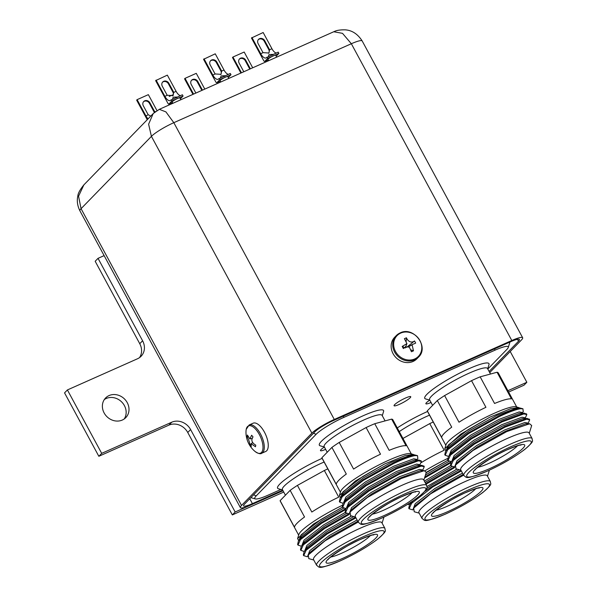 <?xml version="1.0" encoding="UTF-8"?>
<svg xmlns="http://www.w3.org/2000/svg" width="597" height="597" viewBox="0 0 597 597"><rect width="100%" height="100%" fill="white"/><g stroke="black" fill="none" stroke-linecap="round" stroke-linejoin="round"><path stroke-width="0.9" d="M399.318 404.385A9.485 1.478 151.6 0 0 410.743 396.707A9.485 1.478 151.6 0 0 405.482 398.042A9.485 1.478 151.6 0 0 394.065 405.721A9.485 1.478 151.6 0 0 399.318 404.385M324.38 447.026A9.485 1.478 151.6 0 0 320.47 450.631A9.485 1.478 151.6 0 0 325.626 449.34M429.788 400.147A9.485 1.478 151.6 0 0 425.885 403.751A9.485 1.478 151.6 0 0 431.041 402.46M487.801 369.036L506.816 349.491A24.081 3.746 151.6 0 0 508.256 347.484A24.081 3.746 151.6 0 0 494.883 350.23L343.715 417.452A24.081 3.746 151.6 0 0 316.119 434.295L256.217 495.876A24.081 3.746 151.6 0 0 255.344 498.92A24.081 3.746 151.6 0 0 268.15 495.137L280.911 489.465M518.733 407.579L516.032 406.811A40.283 6.269 151.6 0 0 494.607 413.131A40.283 6.269 151.6 0 0 446.049 444.653L444.78 448.705L460.802 434.123L489.965 417.131L510.607 408.721L518.733 407.579L519.397 407.9M445.855 450.899L444.78 448.705M517.069 407.96A40.283 6.269 151.6 0 0 516.95 407.445M522.935 408.773L519.487 407.9L498.779 415.937L468.369 432.847L447.28 449.168L445.563 451.362L444.795 454.608L445.153 455.265L447.631 449.832L468.727 433.512L499.189 416.609C508.704 412.146 515.748 409.52 520.308 408.736A45.611 7.104 151.6 0 0 498.846 415.982A45.611 7.104 151.6 0 0 497.361 416.654M520.308 408.736L522.935 408.781L523.226 411.579M532.121 438.571L529.032 432.87A38.827 6.045 151.6 0 0 507.51 438.355A38.827 6.045 151.6 0 0 460.727 469.802L463.817 475.503A38.827 6.045 -28.4 0 1 510.592 444.064A38.827 6.045 -28.4 0 1 532.121 438.571C532.076 441.474 535.278 440.153 524.793 449.399C514.405 457.205 501.786 464.503 486.943 471.287C464.294 480.204 467.205 477.637 463.817 475.503M529.263 433.288L531.681 425.527L529.629 423.766L506.696 431.609L472.846 450.578L455.466 465.153L456.011 468.817M480.16 376.834L497.062 372.244L511.457 398.878A40.283 6.269 -28.4 0 0 494.562 403.468L480.16 376.834A40.283 6.269 151.6 0 0 475.958 378.64A40.283 6.269 151.6 0 0 471.526 380.67L485.928 407.303A40.283 6.269 -28.4 0 0 459.003 422.206L444.608 395.572A40.283 6.269 151.6 0 0 437.325 400.535L451.728 427.168A40.283 6.269 -28.4 0 0 441.698 437.474L427.303 410.84A40.283 6.269 151.6 0 0 427.422 411.266L445.84 445.325M429.78 400.124L425.586 398.93A36.492 5.679 -28.4 0 1 424.758 398.363A36.492 5.679 -28.4 0 1 468.72 368.812A36.492 5.679 -28.4 0 1 488.958 363.655A36.492 5.679 -28.4 0 1 488.98 364.655L487.682 368.819M490.495 374.028L487.488 368.461A32.917 5.127 151.6 0 0 469.242 373.11A32.917 5.127 151.6 0 0 429.586 399.766L432.616 405.378M454.66 466.966L450.869 465.832L450.511 465.175L451.272 461.929L452.989 459.735L474.085 443.414L504.54 426.519L526.308 418.557L529.33 419.139L529.688 419.803L528.002 423.609M450.869 465.832L453.347 460.399L474.443 444.078L504.898 427.183L526.666 419.213L529.688 419.803M448.578 456.399L445.153 455.265M451.436 461.682L448.011 460.548L447.653 459.891L448.422 456.645L450.131 454.451L471.227 438.131L501.689 421.236L523.45 413.266L526.472 413.855L526.83 414.519L525.144 418.318M448.011 460.548L450.489 455.115L471.585 438.795L502.04 421.892L523.808 413.93L526.83 414.519M454.862 466.287L456.944 460.847L476.488 445.661L504.719 429.93L524.89 422.497L527.681 423.019L528.397 424.34M451.944 460.899L454.086 455.563L473.63 440.377L501.868 424.646L522.039 417.206L524.823 417.736L525.539 419.057M449.086 455.615L451.228 450.28L470.772 435.086L499.01 419.363L519.181 411.923L521.972 412.452L522.681 413.773M446.228 450.325L448.369 444.996L467.921 429.803L489.965 417.131M455.459 465.153L457.66 462.168L477.204 446.981L505.435 431.25L525.606 423.818L529.629 423.766M451.272 461.929L454.802 456.884L474.346 441.698L502.577 425.967L522.748 418.527L527.479 418.482M448.422 456.645L451.944 451.601L471.488 436.407L499.719 420.684L519.89 413.243L524.621 413.199M445.563 451.362L449.086 446.317L468.63 431.124L496.868 415.4L517.039 407.96L519.487 407.9M427.303 410.84L437.325 400.535M444.608 395.572L471.526 380.67M516.711 407.005L498.294 372.946A40.283 6.269 151.6 0 0 497.062 372.244M413.325 454.459L410.624 453.69A40.283 6.269 151.6 0 0 389.199 460.011A40.283 6.269 151.6 0 0 340.633 491.532L339.372 495.585L355.387 481.003L384.558 464.011L405.191 455.601L413.318 454.459L413.99 454.78M340.447 497.779L339.372 495.585M411.661 454.832A40.283 6.269 151.6 0 0 411.534 454.317M414.9 455.615L417.527 455.653L414.079 454.78L393.363 462.817L362.961 479.727L341.865 496.047L340.148 498.241L339.387 501.48L339.745 502.144L342.223 496.704L363.319 480.391L393.774 463.488C403.296 459.026 410.333 456.399 414.9 455.615A45.611 7.104 151.6 0 0 393.43 462.862A45.611 7.104 151.6 0 0 391.945 463.526M417.527 455.653L417.818 458.459M426.706 485.451L423.624 479.749A38.827 6.045 151.6 0 0 402.094 485.234A38.827 6.045 151.6 0 0 355.319 516.681L358.401 522.382A38.827 6.045 -28.4 0 1 405.184 490.935A38.827 6.045 -28.4 0 1 426.706 485.451C426.668 488.353 429.862 487.025 419.378 496.279C408.99 504.084 396.378 511.383 381.535 518.166C358.887 527.084 361.797 524.517 358.401 522.382M423.848 480.167L426.273 472.406L424.213 470.637L401.288 478.488L367.431 497.458L350.051 512.032L350.603 515.689M374.752 423.713L391.647 419.116L406.05 445.758A40.283 6.269 -28.4 0 0 389.154 450.347L374.752 423.713A40.283 6.269 151.6 0 0 370.543 425.519A40.283 6.269 151.6 0 0 366.118 427.549L380.513 454.183A40.283 6.269 -28.4 0 0 353.596 469.078L339.193 442.444A40.283 6.269 151.6 0 0 331.91 447.414L346.312 474.048A40.283 6.269 -28.4 0 0 336.29 484.354L321.887 457.72A40.283 6.269 151.6 0 0 322.007 458.145L340.424 492.204M324.365 447.004L320.171 445.81A36.492 5.679 -28.4 0 1 319.35 445.243A36.492 5.679 -28.4 0 1 363.312 415.684A36.492 5.679 -28.4 0 1 383.543 410.527A36.492 5.679 -28.4 0 1 383.565 411.534L382.274 415.699M385.087 420.9L382.08 415.34A32.917 5.127 151.6 0 0 363.827 419.989A32.917 5.127 151.6 0 0 324.171 446.646L327.208 452.257M349.252 513.845L345.462 512.711L345.103 512.054L345.864 508.808L347.581 506.614L368.677 490.294L399.132 473.399L420.9 465.429L423.915 466.018L424.273 466.682L422.586 470.481M345.462 512.711L347.939 507.278L369.036 490.958L399.49 474.055L421.258 466.093L424.273 466.682M343.163 503.278L339.745 502.144M346.021 508.562L342.603 507.428L342.245 506.771L343.006 503.525L344.723 501.331L365.819 485.01L396.274 468.115L418.042 460.145L421.057 460.735L421.415 461.399L419.728 465.197M342.603 507.428L345.081 501.995L366.177 485.674L396.632 468.772L418.4 460.809L421.415 461.399M349.446 513.166L351.529 507.726L371.08 492.54L399.311 476.809L419.482 469.369L422.273 469.899L422.989 471.22M346.529 507.778L348.678 502.443L368.222 487.249L396.453 471.526L416.624 464.085L419.415 464.615L420.131 465.936M343.671 502.487L345.82 497.159L365.364 481.966L393.595 466.242L413.766 458.802L416.557 459.332L417.273 460.653M340.812 497.204L342.962 491.876L362.506 476.682L384.558 464.011M350.051 512.032L352.245 509.047L371.789 493.861L400.027 478.13L420.198 470.69L424.213 470.637M345.864 508.808L349.387 503.764L368.939 488.57L397.169 472.846L417.34 465.406L422.072 465.361M343.006 503.525L346.529 498.48L366.08 483.286L394.311 467.563L414.482 460.123L419.213 460.078M340.148 498.241L343.671 493.197L363.222 478.003L391.453 462.279L411.624 454.839L414.079 454.78M321.887 457.72L331.91 447.414M339.193 442.444L366.118 427.549M411.296 453.884L392.886 419.825A40.283 6.269 151.6 0 0 391.647 419.116M447.541 458.526A40.283 6.269 151.6 0 0 425.131 470.72M426.295 472.324L447.847 460.242L426.168 472.734M490.353 481.518L487.264 475.809A38.827 6.045 151.6 0 0 465.742 481.294A38.827 6.045 151.6 0 0 418.96 512.741L422.049 518.45A38.827 6.045 -28.4 0 1 468.824 487.003A38.827 6.045 -28.4 0 1 490.353 481.518C490.309 484.413 493.503 483.092 483.025 492.338C472.637 500.144 460.018 507.443 445.175 514.233C422.527 523.144 425.437 520.577 422.049 518.45M463.63 475.16L430.549 493.876L413.699 508.092L414.243 511.756M433.228 422.004A40.283 6.269 151.6 0 0 429.758 423.616L444.161 450.25A40.283 6.269 -28.4 0 0 421.355 462.563M397.266 427.93A36.492 5.679 -28.4 0 1 426.952 411.751A36.492 5.679 -28.4 0 1 427.542 411.49M429.527 415.161A32.917 5.127 151.6 0 0 427.474 416.049A32.917 5.127 151.6 0 0 399.251 431.601M412.893 509.913L409.102 508.778L408.744 508.114L409.505 504.868L412.93 500.905M424.877 491.338L432.318 486.361L461.003 470.302M409.102 508.778L411.579 503.338L432.676 487.018L461.362 470.966M424.863 476.913L451.347 461.682M424.512 478.033L450.765 462.817M425.676 483.548L454.205 466.966M409.669 504.622L407.512 504.39M426.034 484.204L454.653 467.585M413.087 509.234L415.176 503.786L434.72 488.6L462.503 473.085M410.176 503.838L409.863 502.92M427.049 486.503L456.989 469.093M424.355 481.107L450.705 465.533M413.691 508.099L415.885 505.107L435.437 489.921L463.22 474.406M426.773 488.503L432.579 484.637L459.145 469.705M425.071 482.428L451.854 466.638M425.474 474.966L448.996 461.347M402.953 438.444L429.758 423.616M342.133 505.405A40.283 6.269 151.6 0 0 298.866 534.472L297.604 538.531L313.477 524.047L342.439 507.122L320.738 519.621L301.194 534.815L299.045 540.151M298.679 540.718L297.604 538.524M384.938 528.397L381.856 522.688A38.827 6.045 151.6 0 0 360.327 528.173A38.827 6.045 151.6 0 0 313.552 559.62L316.634 565.329A38.827 6.045 -28.4 0 1 363.416 533.882A38.827 6.045 -28.4 0 1 384.938 528.397C384.901 531.293 388.095 529.972 377.61 539.218C367.222 547.024 354.611 554.322 339.76 561.105C317.119 570.023 320.029 567.456 316.634 565.329M358.215 522.039L325.134 540.755L308.283 554.971L308.836 558.635M327.82 468.884A40.283 6.269 151.6 0 0 324.35 470.496L338.745 497.129A40.283 6.269 -28.4 0 0 311.828 512.025L297.425 485.391A40.283 6.269 151.6 0 0 290.142 490.353L304.545 516.987A40.283 6.269 -28.4 0 0 294.522 527.293L280.12 500.659A40.283 6.269 151.6 0 0 280.239 501.084L298.657 535.143M282.597 489.943L278.403 488.756A36.492 5.679 -28.4 0 1 277.575 488.182A36.492 5.679 -28.4 0 1 321.544 458.63A36.492 5.679 -28.4 0 1 322.134 458.369M324.111 462.033A32.917 5.127 151.6 0 0 322.059 462.929A32.917 5.127 151.6 0 0 282.403 489.592L285.433 495.197M307.485 556.792L303.686 555.65L303.336 554.994L304.097 551.747L305.813 549.553L326.91 533.24L355.588 517.181M303.686 555.65L306.171 550.218L327.26 533.897L355.946 517.845M301.395 546.218L297.978 545.083L297.619 544.427L298.381 541.181L300.097 538.987L321.193 522.666L345.939 508.562M297.978 545.083L300.455 539.651L321.552 523.33L345.357 509.696M300.828 550.367L300.478 549.71L301.239 546.464L302.955 544.27L324.052 527.949L348.797 513.845M304.254 551.501L300.836 550.367L303.313 544.934L324.41 528.614L349.238 514.457M307.679 556.113L309.761 550.665L329.313 535.479L357.096 519.965M304.761 550.718L306.903 545.382L326.455 530.196L351.581 515.972M301.903 545.434L304.045 540.098L323.596 524.912L345.297 512.413M308.283 554.971L310.477 551.986L330.022 536.8L357.812 521.285M304.097 551.747L307.619 546.703L327.163 531.517L353.737 516.584M301.239 546.464L304.761 541.419L324.313 526.233L346.439 513.517M298.381 541.181L301.903 536.136L321.455 520.942L343.581 508.226M280.12 500.659L290.142 490.353M297.425 485.391L324.35 470.496M517.457 339.305L518.509 341.245A15.91 2.478 151.6 0 0 519.442 339.484A15.91 2.478 151.6 0 0 510.622 341.73L333.104 420.684A15.91 2.478 151.6 0 0 314.873 431.803L244.531 504.122A15.91 2.478 151.6 0 0 243.591 505.883A15.91 2.478 151.6 0 0 252.412 503.637L249.762 498.741M282.709 490.159L252.412 503.637M518.509 341.245L489.115 371.461M159.309 109.333L165.906 111.885L173.824 122.683L334.29 419.46A19.559 3.045 151.6 0 0 311.88 433.138L151.414 136.362L81.065 208.681A19.559 3.045 -28.4 0 0 79.916 210.845L79.916 210.845C77.423 205.771 76.722 200.853 77.826 196.1C77.923 193.503 79.938 189.764 83.864 184.891L78.55 196.226L81.065 208.681L241.531 505.45A19.559 3.045 151.6 0 0 240.382 507.622A19.559 3.045 151.6 0 0 251.225 504.853L283.015 490.719L235.173 511.995L232.33 514.92L283.739 492.055M489.719 372.588L521.502 339.909A19.559 3.045 151.6 0 0 522.659 337.745A19.559 3.045 151.6 0 0 511.808 340.514L351.342 43.738L342.506 33.342L333.745 31.753L159.399 109.288L153.414 113.385M333.745 31.753L333.73 31.76C333.648 32.156 335.73 29.619 345.297 29.85C352.126 30.343 357.752 34.044 362.192 40.977L362.192 40.977A19.559 3.045 -28.4 0 0 351.342 43.738L173.824 122.683A19.559 3.045 -28.4 0 0 151.414 136.362L148.616 124.213L153.16 113.646M334.29 419.46L511.808 340.514M241.531 505.45L311.88 433.138M489.838 372.804A14.082 12.462 44.2 0 0 490.421 371.864M124.228 418.96A14.082 12.462 44.2 0 0 124.4 405.594A14.082 12.462 44.2 0 0 104.303 399.58M104.132 412.945A14.082 12.462 44.2 0 0 125.788 417.624A14.082 12.462 44.2 0 0 127.251 402.662A14.082 12.462 44.2 0 0 105.594 397.983A14.082 12.462 44.2 0 0 104.132 412.945M139.526 357.618A14.597 12.91 44.2 0 0 139.75 343.7L142.601 340.775A14.597 12.91 -135.8 0 1 141.079 356.282A14.597 12.91 -135.8 0 1 137.474 358.782L67.401 389.945L101.691 453.362L171.764 422.198A14.597 12.91 -135.8 0 1 190.6 429.556L235.173 511.995M190.6 429.556L187.749 432.482A14.597 12.91 44.2 0 0 168.914 425.124L171.764 422.198M508.622 392.05L524.002 385.207L526.852 382.281L510.219 351.514M507.898 390.707L526.852 382.281M187.749 432.482L232.33 514.92M101.691 453.362L98.841 456.287L168.914 425.124M67.401 389.945L64.551 392.878L98.841 456.287M104.132 255.62L98.027 258.337L95.177 261.27L139.75 343.7M98.027 258.337L142.601 340.775M180.876 99.744L179.884 97.908A4.38 0.679 151.6 0 0 177.451 98.527L171.839 101.02L168.988 103.953L172.376 102.445L168.899 104.012A1.463 0.642 -114 0 0 168.988 103.953M172.533 99.139L173.16 97.274C177.443 96.856 178.473 97.027 176.242 97.789M173.346 91.565A4.015 3.552 -135.8 0 1 173.697 92.416L173.115 95.632L167.287 95.266A4.015 3.552 -135.8 0 1 166.757 94.49L162.302 86.252A4.015 3.552 -135.8 0 1 162.712 81.983A4.015 3.552 -135.8 0 1 168.884 83.319L173.346 91.565L172.869 92.05A4.015 3.552 -135.8 0 1 172.772 95.938M162.488 82.244A4.015 3.552 -135.8 0 1 168.414 83.804L172.869 92.05M173.697 92.416L176.108 91.348L167.339 75.132L155.63 80.61L167.832 103.169A1.463 0.642 -114 0 0 168.899 104.012M176.108 91.348A7.298 3.209 -114 0 0 180.384 95.647M180.369 98.803L183.07 96.027L182.383 94.759L170.675 100.244A7.298 3.209 66 0 1 170.212 100.572A7.298 3.209 66 0 1 164.876 96.341L167.287 95.266M171.152 99.751L171.839 101.02M156.108 80.125L164.876 96.341M183.07 96.027L177.451 98.527A4.38 0.679 151.6 0 0 172.175 102.072L172.846 103.311M268.06 447.787A15.47 6.798 66 0 1 265.71 451.474L261.747 453.235A15.47 6.798 66 0 0 264.098 449.548A15.47 6.798 66 0 0 259.673 432.497A15.47 6.798 66 0 0 249.173 424.96L253.135 423.198A15.47 6.798 66 0 1 263.635 430.736A15.47 6.798 66 0 1 268.06 447.787M247.076 436.608C248.867 439.974 249.777 442.735 249.822 444.877L251.203 446.541L251.158 443.69L255.471 446.765L255.77 445.175C251.77 442.795 250.852 440.034 253.024 436.914L251.643 435.243L249.852 438.914L247.374 435.026L247.076 436.608L248.128 436.668M249.822 444.877L251.031 443.922M418.43 357.2C429.579 347.155 413.617 325.887 400.177 332.895L396.251 335.626A15.47 13.686 -135.8 0 0 396.05 354.245A15.47 13.686 -135.8 0 0 414.594 359.864A15.47 13.686 -135.8 0 0 418.43 357.2L416.863 358.812A15.47 13.686 -135.8 0 1 413.02 361.476A15.47 13.686 -135.8 0 1 394.483 355.857A15.47 13.686 -135.8 0 1 394.677 337.238L396.251 335.626A15.47 13.686 -135.8 0 1 400.087 332.962M413.475 350.849L412.087 344.656L415.691 343.103L414.534 340.954C411.609 343.185 408.147 341.79 406.43 337.783L404.4 338.686L406.923 343.618L402.191 346.424L403.348 348.573C405.594 346.902 407.632 346.499 409.46 347.364L411.445 351.745L413.475 350.849L410.602 349.805M409.355 346.253L408.632 346.618M414.534 340.954L407.355 346.753M406.587 347.364L405.617 347.148L405.408 347.894L405.594 346.991M406.43 337.783L406.191 341.432M405.863 346.297L405.811 347.066M402.191 346.424L405.408 347.894M228.785 78.431L227.793 76.595A4.38 0.679 151.6 0 0 225.367 77.214L219.756 79.714L216.905 82.64L220.293 81.132M220.45 77.834L221.077 75.968C225.36 75.55 226.39 75.722 224.159 76.483M221.256 70.252A4.015 3.552 -135.8 0 1 221.606 71.11L221.032 74.326L215.204 73.961A4.015 3.552 -135.8 0 1 214.674 73.185L210.211 64.939A4.015 3.552 -135.8 0 1 210.629 60.678A4.015 3.552 -135.8 0 1 216.801 62.013L221.256 70.252L220.786 70.744A4.015 3.552 -135.8 0 1 220.681 74.625M210.405 60.931A4.015 3.552 -135.8 0 1 216.323 62.498L220.786 70.744M221.606 71.11L224.017 70.036L215.256 53.82L203.547 59.304L215.741 81.864A1.463 0.642 -114 0 0 216.815 82.707A1.463 0.642 -114 0 0 216.905 82.64M224.017 70.036A7.298 3.209 -114 0 0 228.3 74.341M228.278 77.498L230.979 74.722L230.3 73.453L218.592 78.931A7.298 3.209 66 0 1 218.129 79.259A7.298 3.209 66 0 1 212.793 75.028L215.204 73.961M219.069 78.446L219.756 79.714M204.025 58.819L212.793 75.028M230.979 74.722L225.367 77.214A4.38 0.679 151.6 0 0 220.092 80.767L220.763 81.998M276.702 57.125L275.71 55.29A4.38 0.679 151.6 0 0 273.284 55.909L267.665 58.402L264.822 61.334L268.21 59.827M268.359 56.521L268.986 54.655C273.277 54.237 274.307 54.409 272.075 55.178M269.172 48.947A4.015 3.552 -135.8 0 1 269.523 49.805L268.941 53.014L263.12 52.648A4.015 3.552 -135.8 0 1 262.583 51.879L258.128 43.633A4.015 3.552 -135.8 0 1 258.546 39.372A4.015 3.552 -135.8 0 1 264.717 40.7L269.172 48.947L268.695 49.432A4.015 3.552 -135.8 0 1 268.598 53.32M258.322 39.626A4.015 3.552 -135.8 0 1 264.24 41.193L268.695 49.432M269.523 49.805L271.933 48.73L263.165 32.514L251.464 37.999L263.658 60.551A1.463 0.642 -114 0 0 264.725 61.401A1.463 0.642 -114 0 0 264.822 61.334M271.933 48.73A7.298 3.209 -114 0 0 276.21 53.029M276.195 56.185L278.896 53.409L278.209 52.14L266.508 57.625A7.298 3.209 66 0 1 266.046 57.954A7.298 3.209 66 0 1 260.702 53.723L263.12 52.648M266.978 57.14L267.665 58.402M251.934 37.507L260.702 53.723M278.896 53.409L273.284 55.909A4.38 0.679 151.6 0 0 268.008 59.454L268.672 60.693M150.772 116.102L148.302 114.788A4.015 3.552 -135.8 0 1 147.772 114.012L143.31 105.766A4.015 3.552 -135.8 0 1 143.728 101.505A4.015 3.552 -135.8 0 1 149.899 102.841L154.362 111.079A4.015 3.552 -135.8 0 1 154.705 111.938L154.765 112.161M143.504 101.759A4.015 3.552 -135.8 0 1 149.429 103.326L153.884 111.572A4.015 3.552 -135.8 0 1 154.272 112.579M148.086 118.863A7.298 3.209 66 0 1 145.892 115.855L148.302 114.788M147.243 119.728L136.646 100.132L137.123 99.647L145.892 115.855M137.123 99.647L148.355 94.647L156.966 110.579M195.898 93.057A4.015 3.552 -135.8 0 1 195.682 92.707L191.227 84.461A4.015 3.552 -135.8 0 1 191.644 80.192A4.015 3.552 -135.8 0 1 197.816 81.528L202.271 89.774A4.015 3.552 -135.8 0 1 202.45 90.147M191.421 80.453A4.015 3.552 -135.8 0 1 197.338 82.02L201.801 90.259A4.015 3.552 -135.8 0 1 201.868 90.401M192.965 94.363L184.563 78.826L185.04 78.334L193.562 94.102M185.04 78.334L196.264 73.341L204.793 89.102M172.085 103.647A4.015 3.552 -135.8 0 1 171.802 102.721M169.152 104.953L168.645 104.02M169.287 103.841L169.749 104.691M177.1 92.938L177.809 93.826M180.451 98.721L180.973 99.692M173.317 94.624L169.182 96.46M243.815 71.752A4.015 3.552 -135.8 0 1 243.598 71.394L239.143 63.148A4.015 3.552 -135.8 0 1 239.561 58.887A4.015 3.552 -135.8 0 1 245.733 60.222L250.188 68.468A4.015 3.552 -135.8 0 1 250.367 68.834M239.337 59.148A4.015 3.552 -135.8 0 1 245.255 60.707L249.71 68.954A4.015 3.552 -135.8 0 1 249.785 69.095M240.882 73.058L232.479 57.513L232.949 57.028L241.472 72.789M232.949 57.028L244.18 52.036L252.703 67.797M494.712 348.805L494.883 350.23M343.544 416.034L343.715 417.452M313.462 433.258L316.119 434.295M253.561 494.838L256.217 495.876M477.898 467.22A24.686 3.843 151.6 0 0 488.906 463.376A24.686 3.843 151.6 0 0 517.472 445.817M510.913 446.698A36.633 5.701 151.6 0 0 468.929 472.317A36.633 5.701 151.6 0 0 487.085 471.19A36.633 5.701 151.6 0 0 529.061 445.571A36.633 5.701 151.6 0 0 510.913 446.698M489.495 468.705A29.208 4.545 -28.4 0 1 475.025 469.6A29.208 4.545 -28.4 0 1 508.495 449.175A29.208 4.545 -28.4 0 1 522.965 448.28A29.208 4.545 -28.4 0 1 489.495 468.705M372.483 514.099A24.686 3.843 151.6 0 0 383.49 510.256A24.686 3.843 151.6 0 0 412.064 492.697M405.497 493.57A36.633 5.701 151.6 0 0 363.521 519.196A36.633 5.701 151.6 0 0 381.67 518.069A36.633 5.701 151.6 0 0 423.654 492.45A36.633 5.701 151.6 0 0 405.497 493.57M384.087 515.584A29.208 4.545 -28.4 0 1 369.618 516.48A29.208 4.545 -28.4 0 1 403.079 496.055A29.208 4.545 -28.4 0 1 417.557 495.159A29.208 4.545 -28.4 0 1 384.087 515.584M436.131 510.159A24.686 3.843 151.6 0 0 447.138 506.323A24.686 3.843 151.6 0 0 475.705 488.756M469.145 489.637A36.633 5.701 151.6 0 0 427.161 515.256A36.633 5.701 151.6 0 0 445.317 514.129A36.633 5.701 151.6 0 0 487.294 488.51A36.633 5.701 151.6 0 0 469.145 489.637M447.728 511.651A29.208 4.545 -28.4 0 1 433.258 512.547A29.208 4.545 -28.4 0 1 466.727 492.122A29.208 4.545 -28.4 0 1 481.197 491.227A29.208 4.545 -28.4 0 1 447.728 511.651M330.716 557.038A24.686 3.843 151.6 0 0 341.723 553.195A24.686 3.843 151.6 0 0 370.297 535.636M363.73 536.516A36.633 5.701 151.6 0 0 321.753 562.135A36.633 5.701 151.6 0 0 339.902 561.008A36.633 5.701 151.6 0 0 381.886 535.39A36.633 5.701 151.6 0 0 363.73 536.516M342.32 558.523A29.208 4.545 -28.4 0 1 327.85 559.419A29.208 4.545 -28.4 0 1 361.312 539.001A29.208 4.545 -28.4 0 1 375.789 538.106A29.208 4.545 -28.4 0 1 342.32 558.523M168.884 83.319L168.414 83.804M246.016 430.982A24.865 24.865 0 0 0 255.158 451.548A14.888 6.545 -114 0 0 262.814 449.578A14.888 6.545 -114 0 0 256.307 429.982A14.888 6.545 -114 0 0 246.188 429.467A14.888 6.545 -114 0 0 246.016 430.982L246.203 429.362L249.173 424.96M414.699 358.961A14.888 13.171 44.2 0 0 419.945 340.603A14.888 13.171 44.2 0 0 400.744 333.081A14.888 13.171 44.2 0 0 395.49 351.439A14.888 13.171 44.2 0 0 414.699 358.961M216.801 62.013L216.323 62.498M264.717 40.7L264.24 41.193M154.362 111.079L153.884 111.572M149.899 102.841L149.429 103.326M154.705 111.938L155.489 111.594M202.271 89.774L201.801 90.259M197.816 81.528L197.338 82.02M250.188 68.468L249.71 68.954M245.733 60.222L245.255 60.707M508.256 347.484L509.957 342.029M255.344 498.92L250.837 497.637M460.959 470.22L455.951 468.794M475.354 469.757C471.533 471.712 491.786 455.884 508.204 449.384C522.785 443.362 520.39 445.571 520.994 445.078L520.293 444.884M522.285 413.034L523.3 411.467M355.543 517.099L350.543 515.674M369.939 516.636C366.118 518.592 386.378 502.756 402.796 496.256C417.378 490.241 414.975 492.45 415.587 491.958L414.885 491.764M416.878 459.914L417.885 458.347M419.191 513.159L414.184 511.741M433.586 512.704C429.765 514.659 450.019 498.823 466.436 492.324C481.018 486.301 478.622 488.518 479.227 488.025L478.525 487.824M411.467 501.831L409.505 504.868M487.495 476.227L489.376 470.182M313.776 560.038L308.776 558.62M328.171 559.576C324.35 561.531 344.603 545.703 361.028 539.203C375.61 533.181 373.207 535.39 373.812 534.897L373.118 534.703M382.08 523.106L383.968 517.062M79.916 210.845L240.382 507.622M362.192 40.977L522.659 337.745M153.175 113.624L83.849 184.898M255.158 451.548C258.456 453.705 260.65 454.265 261.747 453.235M252.688 442.623L251.158 443.69M252.419 438.34L249.882 438.907M411.602 345.141L408.893 346.521L412.087 344.656M405.505 346.364L405.408 347.417M405.378 347.782L406.923 343.618M220.3 81.155L216.815 82.707M268.217 59.849L264.725 61.401"/></g></svg>
